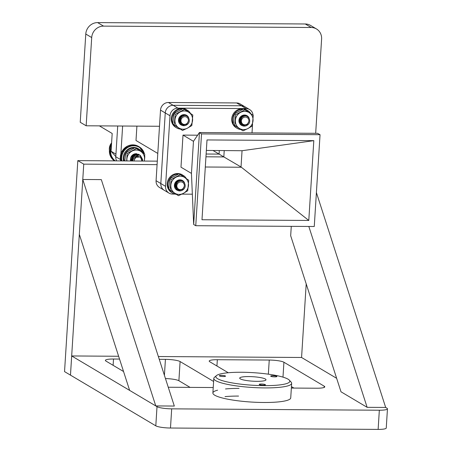 <?xml version="1.0" encoding="UTF-8"?>
<svg xmlns="http://www.w3.org/2000/svg" width="452" height="452" viewBox="0 0 452 452"><rect width="100%" height="100%" fill="white"/><g stroke="black" fill="none" stroke-linecap="round" stroke-linejoin="round"><path stroke-width="0.68" d="M216.485 375.578A37.053 6.288 3.6 0 0 236.402 383.59A37.053 6.288 3.6 0 0 280.212 384.861A37.053 6.288 3.6 0 0 289.342 380.16A37.053 6.288 3.6 0 0 263.341 373.55A37.053 6.288 3.6 0 0 225.48 373.041A37.053 6.288 3.6 0 0 216.485 375.578L214.451 377.318A39.002 6.622 3.6 0 0 213.802 378.42A39.002 6.622 3.6 0 0 238.492 386.172A39.002 6.622 3.6 0 0 281.528 387.093A39.002 6.622 3.6 0 0 291.653 383.319L290.732 397.896A39.002 6.622 -176.4 0 1 263.663 402.489A39.002 6.622 -176.4 0 1 212.881 392.997A39.002 6.622 -176.4 0 1 217.615 390.189M291.274 226.345L290.681 235.746L340.989 391.788L367.131 407.325L385.675 407.45L386.906 408.179A11.701 1.989 -176.4 0 1 387.46 408.84L386.251 428.021A11.701 1.989 -176.4 0 1 378.132 429.4L170.483 428.021A11.701 1.989 -176.4 0 1 155.804 425.835L70.478 375.137L71.687 355.956L157.008 406.659L155.804 425.835M190.089 387.387L178.89 380.731A11.701 1.989 3.6 0 0 165.455 378.567M293.913 388.07L291.444 386.607M387.46 408.84A11.701 1.989 -176.4 0 1 379.335 410.218L171.687 408.845A11.701 1.989 -176.4 0 1 157.008 406.659M306.202 283.884L301.569 357.481L336.644 378.313M301.58 357.481L158.353 356.532M118.633 356.266L71.687 355.956M213.225 387.533A11.701 1.989 -176.4 0 1 212.83 387.533L168.251 387.24M123.549 371.521L105.937 361.058A11.701 1.989 -176.4 0 1 105.384 360.397A11.701 1.989 -176.4 0 1 113.508 359.018L119.531 359.063M159.257 359.323L165.421 359.363A11.701 1.989 -176.4 0 1 180.099 361.549L213.61 381.465M228.266 372.742L209.762 361.747A11.701 1.989 -176.4 0 1 209.208 361.086A11.701 1.989 -176.4 0 1 217.333 359.707L269.245 360.052A11.701 1.989 -176.4 0 1 283.924 362.238L324.22 386.183A11.701 1.989 -176.4 0 1 324.773 386.844A11.701 1.989 -176.4 0 1 316.649 388.223L291.354 388.053M225.508 388.952A39.002 6.622 -176.4 0 1 239.052 388.398M238.566 396.071A39.002 6.622 3.6 0 0 225.023 396.619M174.319 406.049L101.316 179.608L82.778 179.489L155.776 405.924L174.319 406.049M155.776 405.924L129.634 390.387L79.326 234.345L82.778 179.489M77.817 160.624L83.744 164.144L70.467 375.132L64.54 371.612L77.817 160.624L157.307 161.155M85.778 34.036L91.705 37.556L86.157 125.786L80.23 122.266L85.778 34.036A11.701 10.944 -59.3 0 1 97.626 22.6L305.275 23.979A11.701 10.944 -59.3 0 1 310.53 25.425L316.457 28.945A11.701 10.944 -59.3 0 1 321.604 39.081L315.671 133.306M91.705 37.556A11.701 10.944 -59.3 0 1 103.553 26.12L311.202 27.499A11.701 10.944 -59.3 0 1 316.457 28.945M86.157 125.786L159.499 126.272M157.087 164.635L83.744 164.144M367.131 407.325L308.823 226.458M385.675 407.45L316.4 192.58M260.024 384.087A3.119 0.531 -176.4 0 1 263.465 384.16A3.119 0.531 -176.4 0 1 265.443 384.782A3.119 0.531 -176.4 0 1 264.635 385.081A3.119 0.531 -176.4 0 1 261.188 385.008A3.119 0.531 -176.4 0 1 259.216 384.386A3.119 0.531 -176.4 0 1 260.024 384.087M220.113 375.465A3.119 0.531 -176.4 0 1 223.554 375.539A3.119 0.531 -176.4 0 1 225.531 376.16A3.119 0.531 -176.4 0 1 224.717 376.459A3.119 0.531 -176.4 0 1 221.277 376.386A3.119 0.531 -176.4 0 1 219.299 375.77A3.119 0.531 -176.4 0 1 220.113 375.465M271.488 375.804A3.119 0.531 -176.4 0 1 274.935 375.878A3.119 0.531 -176.4 0 1 276.906 376.499A3.119 0.531 -176.4 0 1 276.099 376.804A3.119 0.531 -176.4 0 1 272.658 376.731A3.119 0.531 -176.4 0 1 270.68 376.109A3.119 0.531 -176.4 0 1 271.488 375.804M243.114 376.849A13.176 2.237 -176.4 0 1 257.651 377.16A13.176 2.237 -176.4 0 1 265.996 379.776A13.176 2.237 -176.4 0 1 262.578 381.053A13.176 2.237 -176.4 0 1 248.041 380.742A13.176 2.237 -176.4 0 1 239.696 378.126A13.176 2.237 -176.4 0 1 243.114 376.849M291.653 383.319A39.002 6.622 3.6 0 0 291.139 382.143L289.342 380.16M253.052 115.266A7.803 7.294 120.7 0 0 249.623 109.553A7.803 7.294 120.7 0 0 246.125 108.587L241.379 105.768A7.803 7.294 -59.3 0 1 244.882 106.734A7.803 7.294 120.7 0 0 241.379 105.768L173.156 105.316A7.803 7.294 120.7 0 0 165.257 112.938L160.816 183.523A7.803 7.294 120.7 0 0 164.245 190.281A7.803 7.294 -59.3 0 1 160.816 183.523L165.556 186.343A7.803 7.294 120.7 0 0 168.986 193.094A7.803 7.294 120.7 0 0 172.489 194.061L174.924 194.077M308.789 220.452L201.987 219.745L207.01 139.945L313.812 140.651L308.789 220.452L241.029 166.986L223.825 156.917L205.948 156.799L223.825 156.917L224.22 150.556L223.825 156.917L219.084 154.104L219.305 150.522L219.084 154.104L206.123 154.019L219.084 154.104L212.988 150.482M168.986 193.094L159.505 187.461A7.803 7.294 -59.3 0 1 156.076 180.704L160.816 183.523L165.257 112.938A7.803 7.294 -59.3 0 1 173.156 105.316L177.896 108.135A7.803 7.294 120.7 0 0 169.997 115.757L165.556 186.343M169.997 115.757L160.517 110.124L156.076 180.704M160.517 110.124A7.803 7.294 -59.3 0 1 168.415 102.497L173.156 105.316L241.379 105.768L236.639 102.949L168.415 102.497M236.639 102.949A7.803 7.294 -59.3 0 1 240.142 103.915L249.623 109.553M136.905 126.119L136.001 140.493L157.788 153.437M122.628 126.029L120.87 154.002M120.503 160.008A7.803 7.294 120.7 0 0 120.548 160.906M116.672 160.884A7.803 7.294 -59.3 0 1 115.78 156.759L120.418 159.522M117.712 125.995L115.78 156.759M246.125 108.587L177.896 108.135M181.862 194.123L192.343 194.19M199.417 132.532L317.558 133.317L320.044 134.685L201.53 133.899L199.417 132.532L193.467 141.318L191.45 173.404L193.665 224.469L199.439 132.656M201.53 133.899L195.756 225.712L314.264 226.497L320.044 134.685M195.756 225.712L193.665 224.469M241.187 167.24L205.304 167.003M313.812 140.651L242.052 150.725L241.029 166.986M206.349 150.437L242.052 150.725M191.45 173.404L180.981 167.183L183.003 135.097L197.614 135.199M183.003 135.097L193.467 141.318M252.544 124.464L252.013 132.882M115.791 156.528L111.068 151.262L115.944 154.16M111.068 151.262L112.186 133.481L99.383 125.871M173.8 113.638A10.351 9.684 120.7 0 0 172.093 120.757A10.351 9.684 120.7 0 0 172.845 123.565M173.189 124.272A10.351 9.684 120.7 0 0 176.602 127.865A10.351 9.684 120.7 0 0 180.32 129.091M186.32 110.604L186.738 109.819L185.987 109.373A10.351 9.684 120.7 0 0 175.67 110.384A10.351 9.684 120.7 0 0 171.342 120.311A10.351 9.684 120.7 0 0 175.851 127.419L176.602 127.865M190.445 113.384A10.351 9.684 120.7 0 0 188.043 110.644L187.286 110.198L186.766 110.904M186.738 109.819A10.351 9.684 120.7 0 0 183.591 108.847M182.636 108.785A10.351 9.684 120.7 0 0 173.947 113.418M188.043 110.644L187.49 111.39M181.088 115.655L180.45 116.045A5.548 5.192 120.7 0 0 178.551 121.243A5.548 5.192 120.7 0 0 181.873 125.283M184.936 115.559L183.992 115.215L181.207 115.593M183.094 124.622C177.738 124.52 178.348 115.316 183.659 115.887M188.659 117.712A5.548 5.192 120.7 0 0 184.28 114.627L187.744 116.605M176.749 126.696L182.535 130.47L187.439 128.159A9.289 8.69 120.7 0 0 192.58 120.424A9.289 8.69 120.7 0 0 188.913 112.35A9.289 8.69 120.7 0 0 180.105 112.006A9.289 8.69 120.7 0 0 174.964 119.735A9.289 8.69 120.7 0 0 178.63 127.814A9.289 8.69 120.7 0 0 182.919 129.21A9.289 8.69 120.7 0 0 187.439 128.159L191.834 125.549L192.818 115.006L183.128 108.57L173.828 113.497L172.845 124.04L176.749 126.696M181.212 123.119L180.902 122.961M181.229 123.136L179.258 120.797M184.28 114.627A5.548 5.192 120.7 0 0 180.45 116.045M184.501 109.39L175.207 114.316L173.828 113.497M175.207 114.316L174.218 124.854L172.845 124.04M174.218 124.854L182.535 130.47M186.704 123.69A3.938 3.684 -59.3 0 1 181.523 122.803A3.938 3.684 -59.3 0 1 186.868 117.26A3.938 3.684 -59.3 0 1 186.704 123.69C182.258 127.238 177.608 119.712 182.043 116.627C187.105 112.362 192.45 121.102 187.026 124.656L186.275 125.142A5.548 5.192 -59.3 0 1 182.309 125.453L186.851 124.142L188.348 121.198M183.303 114.684L181.111 115.667L178.783 120.712L181.348 125.006L182.309 125.453M182.484 125.481L181.252 124.95L178.693 120.656L180.647 115.91M180.89 117.198L180.094 118.537M180.941 122.752L179.845 120.277L181.461 116.672L183.196 115.932M180.947 122.899L179.246 120.695M179.986 121.085L179.393 121.176M180.263 120.249L179.246 120.639M181.676 116.639L181.608 117.028M180.427 119.125L179.246 119.933M180.789 116.853L179.455 118.876M180.851 122.605L179.941 120.334L181.557 116.723L182.919 116.062M181.043 122.955L179.229 120.26M180.258 120.356L179.325 120.695M181.783 116.565L181.738 116.898M180.382 119.311L179.241 120.034M180.93 116.74L180.67 117.475M180.229 118.209L179.404 119.051M169.698 178.851A10.351 9.684 120.7 0 0 167.991 185.97A10.351 9.684 120.7 0 0 168.743 188.778M169.088 189.49A10.351 9.684 120.7 0 0 172.5 193.077A10.351 9.684 120.7 0 0 176.218 194.309M182.218 175.822L182.636 175.031L181.885 174.585A10.351 9.684 120.7 0 0 171.568 175.602A10.351 9.684 120.7 0 0 167.24 185.523A10.351 9.684 120.7 0 0 171.749 192.631L172.5 193.077M186.343 178.596A10.351 9.684 120.7 0 0 183.936 175.862L183.184 175.41L182.664 176.116M182.636 175.031A10.351 9.684 120.7 0 0 179.484 174.06M178.534 173.997A10.351 9.684 120.7 0 0 169.845 178.63M183.936 175.862L183.388 176.602M234.238 114.04A10.351 9.684 120.7 0 0 232.537 121.159A10.351 9.684 120.7 0 0 233.288 123.967M233.627 124.673A10.351 9.684 120.7 0 0 237.04 128.266A10.351 9.684 120.7 0 0 240.758 129.492M246.764 111.006L247.182 110.22L246.425 109.774A10.351 9.684 120.7 0 0 236.108 110.785A10.351 9.684 120.7 0 0 231.786 120.707A10.351 9.684 120.7 0 0 236.289 127.814L237.04 128.266M250.883 113.785A10.351 9.684 120.7 0 0 248.481 111.045L247.73 110.599L247.204 111.305M247.182 110.22A10.351 9.684 120.7 0 0 244.029 109.248M243.08 109.181A10.351 9.684 120.7 0 0 234.385 113.819M248.481 111.045L247.933 111.791M176.986 180.868L176.348 181.258A5.548 5.192 120.7 0 0 174.449 186.461A5.548 5.192 120.7 0 0 177.772 190.495M180.828 180.777L179.89 180.427L177.105 180.806M178.992 189.834C173.636 189.733 174.246 180.529 179.557 181.099M184.557 182.924A5.548 5.192 120.7 0 0 180.178 179.839L183.642 181.823M172.647 191.908L178.433 195.688L183.337 193.371A9.289 8.69 120.7 0 0 188.478 185.642A9.289 8.69 120.7 0 0 184.811 177.563A9.289 8.69 120.7 0 0 176.003 177.218A9.289 8.69 120.7 0 0 170.862 184.947A9.289 8.69 120.7 0 0 174.528 193.027A9.289 8.69 120.7 0 0 178.817 194.422A9.289 8.69 120.7 0 0 183.337 193.371L187.733 190.761L188.716 180.218L179.02 173.788L169.726 178.709L168.743 189.252L172.647 191.908M177.111 188.331L176.8 188.173M177.127 188.348L175.156 186.009M180.178 179.839A5.548 5.192 120.7 0 0 176.348 181.258M180.399 174.602L171.099 179.529L169.726 178.709M171.099 179.529L170.116 190.072L168.743 189.252M170.116 190.072L178.433 195.688M241.532 116.051L240.888 116.446A5.548 5.192 120.7 0 0 238.989 121.644A5.548 5.192 120.7 0 0 242.317 125.679M245.374 115.961L244.43 115.616L241.65 115.995M243.538 125.023C238.176 124.921 238.786 115.718 244.097 116.288M249.097 118.113A5.548 5.192 120.7 0 0 244.718 115.028L248.182 117.006M237.187 127.097L242.978 130.871L247.877 128.56A9.289 8.69 120.7 0 0 253.018 120.825A9.289 8.69 120.7 0 0 249.351 112.751A9.289 8.69 120.7 0 0 240.543 112.407A9.289 8.69 120.7 0 0 235.407 120.136A9.289 8.69 120.7 0 0 239.068 128.215A9.289 8.69 120.7 0 0 243.362 129.611A9.289 8.69 120.7 0 0 247.877 128.56L252.272 125.95L253.261 115.407L243.566 108.972L234.266 113.898L233.283 124.441L237.187 127.097M241.656 123.52L241.345 123.362M241.667 123.537L239.701 121.198M244.718 115.028A5.548 5.192 120.7 0 0 240.888 116.446M244.944 109.791L235.645 114.718L234.266 113.898M235.645 114.718L234.661 125.255L233.283 124.441M234.661 125.255L242.978 130.871M182.602 188.902A3.938 3.684 -59.3 0 1 177.421 188.015A3.938 3.684 -59.3 0 1 182.766 182.472A3.938 3.684 -59.3 0 1 182.602 188.902C178.156 192.45 173.506 184.924 177.941 181.84C183.003 177.574 188.348 186.314 182.924 189.868L182.167 190.354A5.548 5.192 -59.3 0 1 178.207 190.665L182.749 189.354L184.246 186.416M179.201 179.896L177.009 180.879L174.681 185.93L177.246 190.219L178.207 190.665M178.382 190.693L177.15 190.168L174.591 185.874L176.546 181.122M176.788 182.41L175.992 183.755M176.839 187.964L175.743 185.489L177.359 181.885L179.094 181.145M176.845 188.111L175.144 185.908M175.885 186.303L175.291 186.388M176.161 185.461L175.139 185.851M177.574 181.851L177.506 182.246M176.325 184.337L175.144 185.15M176.681 182.066L175.353 184.088M176.749 187.817L175.839 185.546L177.45 181.941L178.817 181.275M176.941 188.168L175.127 185.473M176.156 185.569L175.223 185.908M177.681 181.777L177.636 182.111M176.28 184.523L175.133 185.247M176.822 181.953L176.562 182.687M176.127 183.422L175.303 184.263M247.142 124.085A3.938 3.684 -59.3 0 1 241.961 123.204A3.938 3.684 -59.3 0 1 247.306 117.656A3.938 3.684 -59.3 0 1 247.142 124.085C242.696 127.639 238.046 120.113 242.487 117.028C247.543 112.763 252.888 121.503 247.464 125.057L246.713 125.537A5.548 5.192 -59.3 0 1 242.747 125.854L247.295 124.543L248.786 121.599M243.741 115.085L241.549 116.068L239.227 121.113L241.786 125.407L242.747 125.854M242.922 125.882L241.696 125.351L239.131 121.057L241.085 116.311M241.334 117.599L240.537 118.938M241.385 123.153L240.289 120.678L241.899 117.068L243.634 116.333M241.385 123.3L239.69 121.096M240.424 121.486L239.831 121.577M240.701 120.65L239.684 121.04M242.114 117.04L242.052 117.43M240.871 119.526L239.684 120.334M241.227 117.254L239.899 119.277M241.289 123.006L240.379 120.735L241.995 117.124L243.357 116.463M241.481 123.356L239.673 120.661M240.701 120.757L239.769 121.096M242.221 116.966L242.182 117.3M240.826 119.712L239.679 120.435M241.368 117.136L241.108 117.876M240.673 118.61L239.842 119.452M136.916 153.799A5.548 5.192 120.7 0 0 136.221 153.725A5.548 5.192 120.7 0 0 130.634 160.974M130.854 160.974L132.131 155.872M132.922 155.189L135.719 154.341M144.25 161.065A9.289 8.69 120.7 0 0 144.521 159.522A9.289 8.69 120.7 0 0 140.855 151.443A9.289 8.69 120.7 0 0 136.566 150.047A9.289 8.69 120.7 0 0 132.046 151.098A9.289 8.69 120.7 0 0 126.91 158.833A9.289 8.69 120.7 0 0 126.95 160.952M144.352 161.065L144.764 154.104L136.447 148.488L127.148 153.414L125.769 152.595L124.825 160.935M136.447 148.488L135.069 147.668L125.769 152.595M127.148 153.414L126.662 160.952M125.741 152.736A10.351 9.684 120.7 0 0 124.04 159.85A10.351 9.684 120.7 0 0 124.227 160.935M138.267 149.702L138.685 148.917L137.928 148.465A10.351 9.684 120.7 0 0 127.611 149.482A10.351 9.684 120.7 0 0 123.289 159.403A10.351 9.684 120.7 0 0 123.582 160.929M142.386 152.482A10.351 9.684 120.7 0 0 139.984 149.742L139.233 149.296L138.707 150.002M138.685 148.917A10.351 9.684 120.7 0 0 135.532 147.945M134.583 147.877A10.351 9.684 120.7 0 0 125.888 152.516M139.984 149.742L139.436 150.488M134.261 160.997A3.938 3.684 -59.3 0 1 140.154 157.143A3.938 3.684 -59.3 0 1 141.668 161.048M135.99 157.296L140.369 156.929L142.03 161.053M142.47 161.053L142.657 159.522L140.323 155.369L139.408 154.951L135.397 156.578L134.346 159.782L135.899 157.239L137.284 156.567M132.639 160.991L134.713 155.759L135.442 155.262L139.854 155.109L142.561 159.466L142.363 161.053M135.442 155.262A5.548 5.192 -59.3 0 1 139.408 154.951M141.9 158.929L139.939 155.16M139.894 155.126L139.199 154.72L134.041 155.341L131.718 160.387L131.786 160.985M131.701 160.98L131.622 160.33L133.95 155.285L139.103 154.663L139.843 155.104M139.888 155.138L141.787 158.635M131.046 160.98L130.871 159.884L133.193 154.838L138.352 154.217L138.82 154.471L133.289 154.895L130.961 159.94L131.125 160.98M135.527 157.556L135.86 156.109M135.12 155.46L135.12 154.861M131.798 159.505L132.803 158.641M134.154 156.273L134.363 155.115M109.446 149.674L109.339 149.612A9.063 8.481 -59.3 0 0 109.367 150.002L109.412 150.024M109.356 149.522L109.429 149.233M109.548 148.968L109.322 148.838A9.063 8.481 -59.3 0 0 109.322 149.228L109.491 149.329M109.344 148.753L109.435 148.471M109.695 148.25L109.373 148.058A9.063 8.481 -59.3 0 0 109.339 148.448L109.616 148.612M109.887 147.522L109.491 147.284A9.063 8.481 -59.3 0 0 109.424 147.674L109.785 147.889M109.514 147.222L109.57 146.906L110 147.154L109.65 146.962M109.582 146.917L109.57 146.906A9.063 8.481 -59.3 0 1 109.672 146.521L109.785 146.143L110.26 146.425M110.124 146.787L109.695 146.465M109.791 146.165L109.785 146.143A9.063 8.481 -59.3 0 1 109.915 145.77L110.056 145.403L110.565 145.708M110.407 146.064L109.943 145.725M110.056 145.431L110.056 145.403A9.063 8.481 -59.3 0 1 110.22 145.041L110.395 144.691L110.921 145.002M110.74 145.352L110.248 145.002M110.384 144.719L110.395 144.691A9.063 8.481 -59.3 0 1 110.582 144.341L110.785 144.002L111.316 144.318M111.113 144.657L110.61 144.312M110.774 144.041L110.785 144.002A9.063 8.481 -59.3 0 1 111.006 143.668L111.548 143.538M111.52 144.041A12.385 11.582 120.7 0 0 114.497 160.867L109.548 153.284L111.52 143.996L111.028 143.651M111.209 143.391L111.232 143.352A9.063 8.481 -59.3 0 1 111.474 143.035L111.576 143.098M132.583 160.194L132.165 160.313M133.074 155.601L132.888 156.319M132.091 157.658L131.47 158.24M132.583 160.279L132.187 160.387M132.628 159.483L132.052 159.759M132.984 158.11L132.024 158.946M133.187 155.516L133.074 156.098M132.848 156.703L132.408 157.437M131.984 157.929L131.447 158.381M170.483 428.021L171.687 408.845M378.132 429.4L379.335 410.218M113.508 359.018L113.113 365.323M165.421 359.363L164.415 375.329M180.099 361.549L178.89 380.731M217.333 359.707L216.932 366.007M269.245 360.052L268.352 374.177M283.924 362.238L282.986 377.143M324.22 386.183L324.14 387.432M305.275 23.979L311.202 27.499M97.626 22.6L103.553 26.12M138.431 146.386A12.385 11.582 120.7 0 0 127.374 146.182A12.385 11.582 120.7 0 0 120.718 160.912L121.441 152.426L127.345 146.177C131.187 144.341 134.882 144.414 138.431 146.386L139.301 146.9A12.385 11.582 -59.3 0 1 144.408 153.861M144.081 153.635A12.029 11.249 120.7 0 0 128.487 147.075A12.029 11.249 120.7 0 0 121.91 160.918M121.464 160.912A12.385 11.582 -59.3 0 1 128.238 146.697A12.385 11.582 -59.3 0 1 139.301 146.9L144.42 153.866M144.736 155.895A12.385 11.582 -59.3 0 1 144.555 159.16M114.638 160.867A12.385 11.582 -59.3 0 1 111.367 146.42M111.271 147.973A12.029 11.249 120.7 0 0 115.26 160.872M111.525 143.9L111.113 143.651M111.542 143.663L111.237 143.482M111.158 144.578L110.7 144.301M111.265 144.397L110.808 144.126M110.791 145.25L110.339 144.985M110.887 145.069L110.429 144.798M110.463 145.945L110.034 145.691M110.548 145.759L110.113 145.499M110.175 146.651L109.791 146.42M110.248 146.459L109.847 146.222M109.932 147.363L109.604 147.166M212.881 392.997L213.802 378.42M144.538 159.358L144.736 155.754M109.356 149.985L109.322 149.589M109.305 149.216L109.305 148.81M109.322 148.437L109.361 148.036M109.407 147.663L109.474 147.262M109.553 146.894L109.655 146.499M109.768 146.137L109.904 145.747M110.039 145.397L110.209 145.024M110.373 144.685L110.57 144.324M110.763 144.002L110.989 143.651M111.209 143.346L111.463 143.024"/></g></svg>
